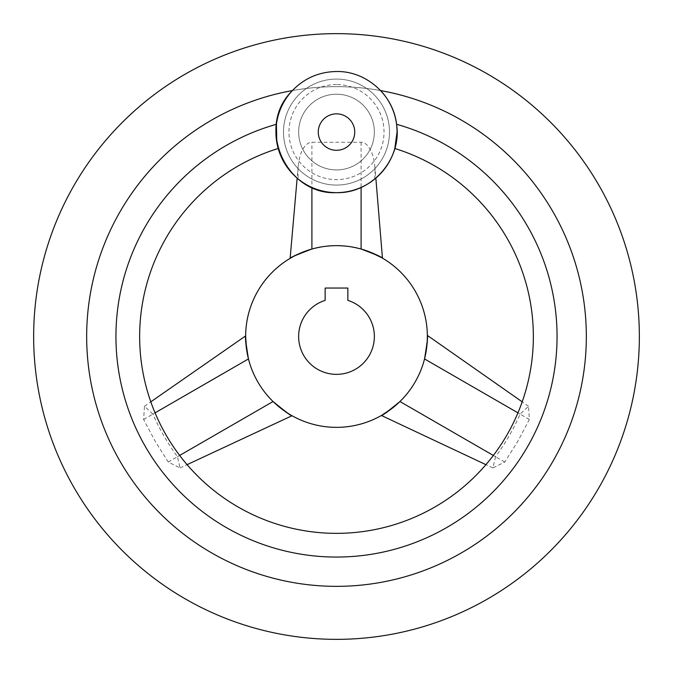 <?xml version="1.0" encoding="UTF-8"?>
<svg xmlns="http://www.w3.org/2000/svg" width="673" height="673" viewBox="0 0 673 673"><rect width="100%" height="100%" fill="white"/><g stroke="black" fill="none" stroke-linecap="round" stroke-linejoin="round"><path stroke-width="0.5" stroke-dasharray="3.37 2.52" d="M336.5 169.933A37.856 37.856 0 0 1 298.644 132.076A37.856 37.856 0 0 1 336.5 94.22A37.856 37.856 0 0 1 374.356 132.076A37.856 37.856 0 0 1 336.5 169.933A37.856 37.856 0 0 0 374.356 132.076A37.856 37.856 0 0 0 336.5 94.22A37.856 37.856 0 0 0 298.644 132.076A37.856 37.856 0 0 0 336.5 169.933A37.856 37.856 0 0 0 374.356 132.076A37.856 37.856 0 0 0 336.5 94.22A37.856 37.856 0 0 0 298.644 132.076A37.856 37.856 0 0 0 336.5 169.933M336.5 185.075A52.999 52.999 0 0 0 389.499 132.076A52.999 52.999 0 0 0 336.5 79.078A52.999 52.999 0 0 0 283.501 132.076A52.999 52.999 0 0 0 336.5 185.075A52.999 52.999 0 0 0 389.499 132.076A52.999 52.999 0 0 0 336.5 79.078A52.999 52.999 0 0 0 283.501 132.076A52.999 52.999 0 0 0 336.5 185.075M374.583 179.178A29.402 13.948 -90 0 0 374.811 166.324A29.402 13.948 -90 0 0 361.098 142.264L311.902 142.264A29.402 13.948 90 0 0 298.189 166.324A29.402 13.948 90 0 0 298.417 179.178C301.353 181.752 305.845 184.503 311.902 187.431C328.298 194.337 344.702 194.337 361.098 187.431C367.155 184.503 371.647 181.752 374.583 179.178A60.57 60.57 0 0 0 396.565 124.278A220.559 220.559 0 0 1 336.5 557.059A220.559 220.559 0 0 1 276.435 124.278A60.57 60.57 0 0 1 292.385 90.577A249.851 249.851 0 0 0 336.5 586.351A249.851 249.851 0 0 0 586.351 336.5A249.851 249.851 0 0 0 336.5 86.649A249.851 249.851 0 0 0 86.649 336.5A249.851 249.851 0 0 0 336.5 586.351A249.851 249.851 0 0 1 86.649 336.5A249.851 249.851 0 0 1 336.5 86.649A249.851 249.851 0 0 1 586.351 336.5A249.851 249.851 0 0 1 336.5 586.351A249.851 249.851 0 0 0 380.615 90.577A60.57 60.57 0 0 1 396.565 124.278L397.07 131.9M394.807 148.481L395.051 147.614M395.774 144.56L396.523 140.194M397.053 133.565L396.565 124.278M495.521 456.715L492.93 467.92L504.775 462.057L517.874 441.219L529.373 419.456L528.532 406.265L520.12 414.114C513.465 429.206 505.272 443.406 495.521 456.715L493.343 455.453M152.88 414.114L144.468 406.265L143.627 419.456L155.127 441.219L168.225 462.057L180.07 467.92L177.479 456.715C167.728 443.406 159.535 429.206 152.88 414.114L155.059 412.852M298.417 179.178A60.57 60.57 0 0 1 276.435 124.278L275.972 134.348M275.989 134.709L277.276 144.771M143.627 419.456L248.455 358.936C252.762 375.383 260.956 389.583 273.053 401.529C282.298 409.621 288.465 414.265 291.544 415.451C292.217 416.755 286.05 412.12 273.053 401.529C260.956 389.583 252.762 375.383 248.455 358.936L248.43 358.827M361.098 142.264L361.098 249.035L348.917 246.495L336.5 245.645A90.855 90.855 0 0 0 245.645 336.5A90.855 90.855 0 0 0 336.5 427.355A90.855 90.855 0 0 0 427.355 336.5A90.855 90.855 0 0 0 336.5 245.645L324.083 246.495L311.902 249.035C300.276 252.998 293.176 256.018 290.601 258.087C289.138 258.02 296.238 255 311.902 249.035L324.083 246.495L336.5 245.645L348.917 246.495L361.199 249.069M247.79 356.143L247.471 354.637M246.831 351.113L246.705 350.339M245.645 336.794L245.645 335.894M504.775 462.057L399.947 401.529C412.044 389.583 420.238 375.383 424.545 358.936C426.926 346.881 427.86 339.217 427.355 335.962C428.146 334.725 427.212 342.38 424.545 358.936C420.238 375.383 412.044 389.583 399.947 401.529L399.871 401.604M397.861 403.506L396.717 404.532M393.991 406.854L393.377 407.35M382.188 415.031L381.398 415.485M363.849 249.86L365.313 250.331M368.678 251.534L369.418 251.82M381.667 257.666L382.449 258.121M347.857 300.385L347.857 288.044L325.143 288.044L325.143 300.385A37.856 37.856 0 0 0 336.5 374.356A37.856 37.856 0 0 0 347.857 300.385M336.5 84.546A47.531 47.531 0 0 0 288.969 132.076A47.531 47.531 0 0 0 336.5 179.607A47.531 47.531 0 0 0 384.031 132.076A47.531 47.531 0 0 0 336.5 84.546M292.385 90.577A249.851 249.851 0 0 1 380.615 90.577M179.657 455.453L177.479 456.715M273.053 401.529L168.225 462.057M517.941 412.852L520.12 414.114M424.545 358.936L529.373 419.456M311.902 249.035L311.902 142.264M144.468 406.265L150.802 401.831M180.07 467.92L187.077 464.656M492.93 467.92L485.923 464.656M528.532 406.265L522.198 401.831M374.811 166.324L375.845 178.126M298.189 166.324L297.155 178.126"/><path stroke-width="1.01" d="M292.385 90.577A60.57 60.57 0 0 0 295.001 176.191A60.57 60.57 0 0 0 380.615 173.575A60.57 60.57 0 0 0 380.615 90.577A249.851 249.851 0 0 1 336.5 586.351A249.851 249.851 0 0 1 292.385 90.577M336.5 33.65A302.85 302.85 0 0 0 33.65 336.5A302.85 302.85 0 0 0 336.5 639.35A302.85 302.85 0 0 0 639.35 336.5A302.85 302.85 0 0 0 336.5 33.65M395.051 147.614L395.774 144.56M396.523 140.194L397.053 133.565M397.07 131.9L394.807 148.481A196.853 196.853 0 0 1 336.5 533.353A196.853 196.853 0 0 1 278.193 148.481L276.771 142.146L276.435 124.278A220.559 220.559 0 0 0 336.5 557.059A220.559 220.559 0 0 0 396.565 124.278M277.276 144.771L278.193 148.481M336.5 245.645A90.855 90.855 0 0 0 245.645 336.5A90.855 90.855 0 0 0 336.5 427.355A90.855 90.855 0 0 0 427.355 336.5A90.855 90.855 0 0 0 336.5 245.645M311.902 249.035C300.276 252.998 293.176 256.018 290.601 258.087C289.138 258.02 296.238 255 311.902 249.035L311.902 187.431M248.43 358.827L247.79 356.143M247.471 354.637L246.831 351.113M246.705 350.339L245.645 336.794M245.645 335.894L150.802 401.831M248.455 358.936C245.788 342.38 244.854 334.725 245.645 335.962C245.14 339.217 246.074 346.881 248.455 358.936L155.059 412.852M273.053 401.529C282.298 409.621 288.465 414.265 291.544 415.451C292.217 416.755 286.05 412.12 273.053 401.529L179.657 455.453M399.871 401.604L397.861 403.506M396.717 404.532L393.991 406.854M393.377 407.35L382.188 415.031M381.398 415.485L485.923 464.656M399.947 401.529C386.95 412.12 380.783 416.755 381.456 415.451C384.535 414.265 390.702 409.621 399.947 401.529L493.343 455.453M424.545 358.936C426.926 346.881 427.86 339.217 427.355 335.962C428.146 334.725 427.212 342.38 424.545 358.936L517.941 412.852M361.199 249.069L363.849 249.86M365.313 250.331L368.678 251.534M369.418 251.82L381.667 257.666M382.449 258.121L375.845 178.126M361.098 249.035C376.762 255 383.862 258.02 382.399 258.087C379.824 256.018 372.724 252.998 361.098 249.035L361.098 187.431M336.5 374.356A37.856 37.856 0 0 0 347.857 300.385L347.857 288.044L325.143 288.044L325.143 300.385A37.856 37.856 0 0 0 336.5 374.356M336.5 113.846A18.23 18.23 0 0 0 318.27 132.076A18.23 18.23 0 0 0 336.5 150.306A18.23 18.23 0 0 0 354.73 132.076A18.23 18.23 0 0 0 336.5 113.846M336.5 192.646C286.378 195.237 255.976 127.912 291.064 92.024C303.271 78.674 318.413 71.834 336.5 71.506C366.12 70.884 393.503 95.028 396.59 124.488C402.075 159.265 371.689 193.723 336.5 192.646M187.077 464.656L292.023 415.721M522.198 401.831L427.347 335.406M297.155 178.126L290.13 258.373M394.807 148.481L397.499 149.339"/></g></svg>

